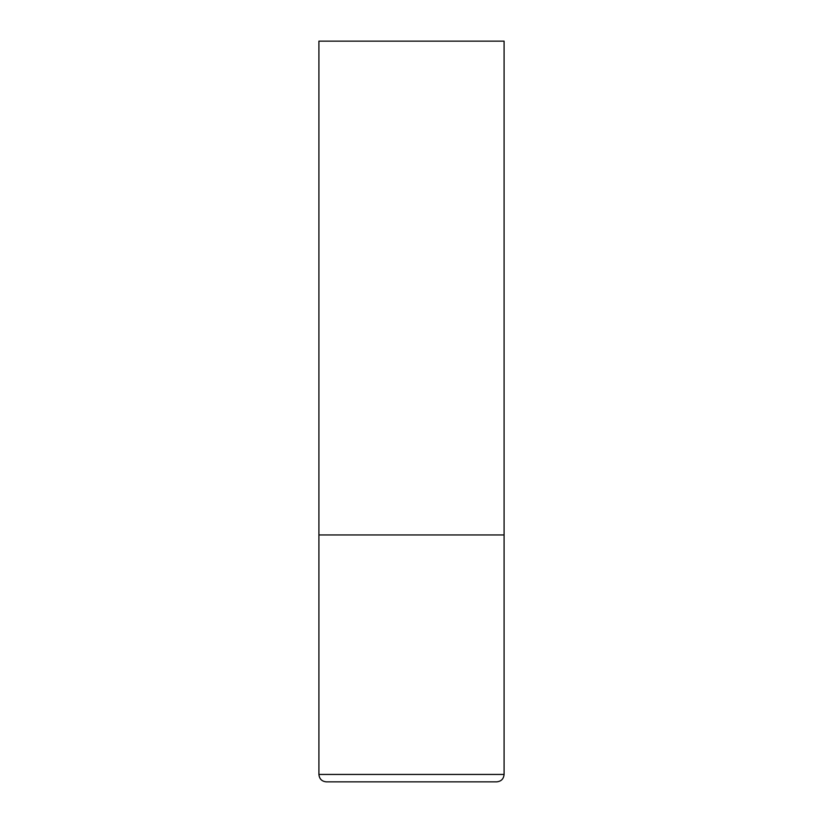 <?xml version="1.0" encoding="UTF-8"?>
<svg xmlns="http://www.w3.org/2000/svg" width="823" height="823" viewBox="0 0 823 823"><rect width="100%" height="100%" fill="white"/><g stroke="black" fill="none" stroke-linecap="round" stroke-linejoin="round"><path stroke-width="1.23" d="M504.088 774.443L504.088 534.95L318.913 534.95L504.088 534.95L504.088 41.15L318.913 41.15L318.913 774.443C319.355 778.939 321.824 781.408 326.32 781.85L496.681 781.85C501.176 781.408 503.645 778.939 504.088 774.443L318.913 774.443"/></g></svg>
